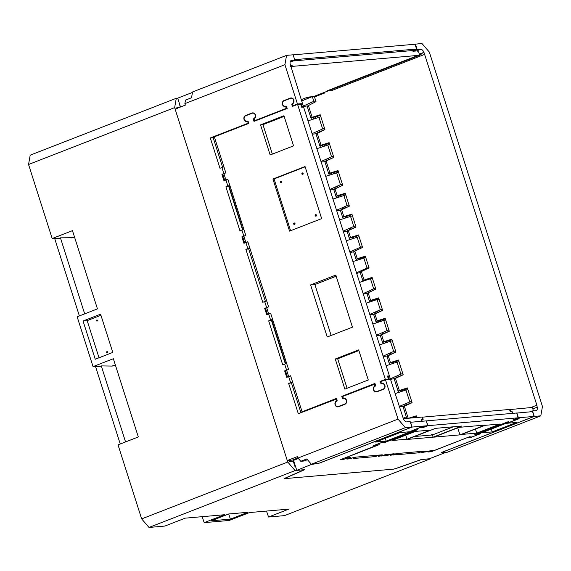 <?xml version="1.0" encoding="UTF-8"?>
<svg xmlns="http://www.w3.org/2000/svg" width="571" height="571" viewBox="0 0 571 571"><rect width="100%" height="100%" fill="white"/><g stroke="black" fill="none" stroke-linecap="round" stroke-linejoin="round"><path stroke-width="0.86" d="M120.245 443.988L95.564 366.653M79.376 315.927L54.695 238.585M84.686 313.857L60.426 237.836L74.722 237.686M304.143 469.712L295.093 470.575L287.755 462.032L174.647 107.619L176.282 98.291L30.192 155.169L28.55 164.491L52.182 238.542L72.474 230.641L97.448 308.89L77.156 316.791L93.052 366.611L99.433 366.718L101.295 365.904L125.556 441.925M101.295 365.904L111.895 366.075L115.349 364.976M115.599 365.754L111.895 366.075M52.182 238.542L58.563 238.649L60.426 237.836M176.282 98.291L177.702 98.169L192.463 92.423M177.759 108.333L176.782 107.791L176.967 108.39M178.987 107.598L176.782 107.791M305.478 98.012L309.068 97.698L308.854 97.013M311.259 96.806L309.068 97.698M315.956 95.657L317.269 95.878M315.627 95.785L317.162 95.55M301.666 100.974L311.966 96.742M293.865 460.233L293.651 459.584M179.037 102.337L180.258 107.105M295.464 466.257L294.893 466.307L293.258 461.19L289.661 461.504L289.297 460.369M174.647 107.619L28.55 164.491M287.755 462.032L141.658 518.903L118.026 444.859L138.318 436.958L113.351 358.709L93.052 366.611M100.582 314.178L112.787 352.414L95.257 359.245L83.052 321.009L100.582 314.178M295.093 470.575L149.002 527.447L164.883 526.062L185.182 518.161L224.503 514.735L204.204 522.636L202.148 516.684M149.002 527.447L141.658 518.903M430.62 458.299L430.541 458.763L284.444 515.634L268.563 517.019L266.5 511.074M74.48 236.908L71.025 238.007M268.563 517.019L288.855 509.118L249.534 512.551L229.242 520.452L204.204 522.636M396.766 468.184L396.788 468.256A3.148 0.371 162.3 0 1 393.34 469.162L284.943 478.612A3.148 0.371 -17.7 0 1 284.544 478.555A3.148 0.371 -17.7 0 1 285.479 477.963L304.172 469.783M396.788 468.256L421.462 459.555L430.541 458.763M230.363 519.132L211.149 520.809L228.693 513.979L247.907 512.301L230.363 519.132L228.714 513.979M295.335 466.271L294.094 462.374L293.651 462.417M312.358 96.706L313.836 101.331L303.28 106.028M320.845 116.777L308.005 120.845M318.904 117.212L322.644 128.932L312.087 133.635M329.66 144.399L316.891 148.696M327.725 144.856L331.544 156.818L320.988 161.522M338.553 172.264L325.713 176.332M336.612 172.699L340.444 184.719L329.888 189.422M345.798 194.954L332.957 199.022M343.849 195.389L347.104 205.574L336.547 210.271M352.45 215.809L339.609 219.871M350.508 216.245L353.756 226.423L343.2 231.127M359.102 236.658L346.262 240.726M357.16 237.093L360.408 247.272L349.852 251.975M365.761 257.507L352.921 261.575M363.813 257.942L367.046 268.077L356.497 272.781M359.559 282.381L370.458 278.748L373.691 288.883L363.135 293.587M366.197 303.187L377.096 299.554L380.343 309.739L369.787 314.435M372.849 324.035L383.748 320.402L386.995 330.588L376.439 335.284M379.508 344.891L390.4 341.258L393.655 351.436L383.098 356.14M386.16 365.74L397.059 362.107L400.892 374.126L390.336 378.83M395.068 393.64L405.96 390.007L409.778 401.977L399.158 406.459M315.742 100.789L313.836 101.331M324.556 128.389L322.644 128.932M333.45 156.276L331.544 156.818M342.357 184.183L340.444 184.719M349.009 205.032L347.104 205.574M355.669 225.88L353.756 226.423M362.321 246.736L360.408 247.272M368.959 267.535L367.046 268.077M319.118 95.157L318.697 94.586M311.566 119.653L311.002 117.883M307.169 105.878L301.567 106.941M320.438 147.439L319.903 145.783M316.077 133.771L312.258 134.178M324.899 129.474L315.97 133.45M329.274 175.147L328.81 173.677M324.978 161.672L321.159 162.064M333.799 157.36L324.87 161.336M336.519 197.837L336.048 196.367M333.885 189.572L330.067 189.965M342.7 185.261L333.778 189.237M343.171 218.686L342.7 217.216M340.537 210.421L336.719 210.813M349.359 206.11L340.43 210.085M349.83 239.535L349.359 238.064M347.189 231.269L343.371 231.662M356.011 226.965L347.082 230.941M356.482 260.39L356.133 259.298M369.437 300.996L369.758 301.995M382.599 310.274L373.67 314.25L373.805 314.664M375.968 321.452L376.417 322.851M389.258 331.13L380.329 335.106L380.457 335.505M382.627 342.3L383.07 343.699M395.91 351.979L386.981 355.954L387.109 356.361M389.279 363.149L389.722 364.548M403.147 374.669L394.226 378.644L394.347 379.044M398.18 391.049L398.629 392.455M412.026 402.476L403.04 406.267L403.254 406.945M363.12 281.196L362.913 280.532M353.663 251.804L350.023 252.518M363.306 294.129L367.017 293.401M369.958 314.978L373.67 314.25M376.617 335.827L380.329 335.106M383.269 356.682L386.981 355.954M390.514 379.372L394.226 378.644M399.322 406.973L403.04 406.267M356.668 273.323L360.272 272.617M375.604 288.348L373.691 288.883M416.809 417.458L416.309 417.565M407.908 389.572L405.96 390.007M411.698 401.456L409.778 401.977M399.001 361.671L397.059 362.107M402.805 373.591L400.892 374.126M392.348 340.823L390.4 341.258M395.56 350.894L393.655 351.436M385.696 319.974L383.748 320.402M388.908 330.045L386.995 330.588M379.037 299.118L377.096 299.554M382.256 309.197L380.343 309.739M372.399 278.313L370.458 278.748M83.052 321.009L87.17 320.645L99.019 357.774M87.17 320.645L100.939 315.285M107.255 352.707A0.564 0.5 -95 0 0 106.913 351.636A0.564 0.5 -95 0 0 107.255 352.707M96.813 319.996A0.564 0.5 85 0 1 97.156 321.066A0.564 0.5 85 0 1 96.813 319.996M293.13 54.866L415.024 44.238L416.559 49.035L412.719 50.526L293.094 60.954M301.231 99.618L307.89 97.099L313.5 96.606L419.678 55.273L290.668 66.529M290.125 61.982L290.91 61.811M419.678 55.273L418.657 52.068A4.725 2.184 68.7 0 0 416.687 50.94L412.961 51.269L412.719 50.526M294.665 59.662L416.559 49.035M177.702 98.169L180.522 107.005M285.764 477.841L285.793 477.934A3.148 0.371 162.3 0 0 284.85 478.534A3.148 0.371 162.3 0 0 285.243 478.584L393.034 469.184A3.148 0.371 162.3 0 0 396.495 468.277L421.405 459.484L429.378 458.784L444.745 452.803L441.661 452.403L534.092 416.423L518.411 417.786L513.7 419.549M285.793 477.934L304.736 469.655L296.77 470.354L312.087 464.18M412.076 427.065L410.549 422.269L426.23 420.898L427.758 425.695L412.076 427.065L319.646 463.045L312.144 464.366M427.758 425.695L422.64 427.401A3.141 0.371 162.3 0 0 423.653 426.773A3.141 0.371 162.3 0 0 419.164 427.857L412.919 430.291A3.141 0.371 162.3 0 0 411.42 431.112A3.141 0.371 162.3 0 0 415.36 430.234L384.262 442.339A3.141 0.371 162.3 0 0 385.275 441.711A3.141 0.371 162.3 0 0 380.786 442.796L374.54 445.23A3.141 0.371 162.3 0 0 373.041 446.058A3.141 0.371 162.3 0 0 376.981 445.173L340.601 459.626L343.849 459.341L346.276 458.399L349.316 458.135L346.89 459.077L350.13 458.791L349.973 458.292M387.466 454.359A2.363 2.077 85 0 1 387.031 454.844L378.323 456.336L380.75 455.387L377.702 455.658L375.275 456.6L353.178 458.527L355.605 457.585L352.557 457.849L350.13 458.791M387.252 455.558L387.024 454.844L384.604 455.786L387.252 455.558L389.679 454.609L392.72 454.345L390.293 455.294L399.008 453.795L396.581 454.744L418.679 452.817L421.105 451.868L424.153 451.604L421.726 452.553L430.434 451.054L428.007 452.004L431.255 451.718L430.891 450.576M469.091 436.915L431.255 451.718M469.112 436.979L469.647 436.779M469.54 437.1L469.54 437.1A3.141 0.371 162.3 0 0 468.527 437.729A3.141 0.371 162.3 0 0 473.016 436.644L479.262 434.21A3.141 0.371 162.3 0 0 480.761 433.389A3.141 0.371 162.3 0 0 476.821 434.267L507.919 422.162A3.141 0.371 162.3 0 0 506.905 422.79A3.141 0.371 162.3 0 0 511.395 421.705L517.64 419.271A3.141 0.371 162.3 0 0 519.139 418.443A3.141 0.371 162.3 0 0 515.199 419.328L513.722 419.614M506.042 423.347L481.731 432.811L492.238 431.897L516.548 422.433L506.042 423.347M410.449 431.69L386.139 441.155L375.632 442.068L399.943 432.604L410.449 431.69M386.139 441.155L385.239 438.328M492.238 431.897L491.338 429.071M403.333 418.7L422.012 417.066L422.554 419.371M296.77 470.354L293.58 460.347L298.362 458.484M294.072 461.91L293.558 462.117M509.575 409.593L532.358 407.444L533.378 410.635A4.725 2.184 68.7 0 1 533.328 410.856M511.809 411.62L510.645 411.684M422.033 421.262L421.441 419.414L422.726 419.3M512.687 413.361L512.094 411.505M534.092 416.423L532.565 411.627L516.662 413.076M516.883 412.99L518.411 417.786M510.096 409.386L510.809 411.62M381.178 454.909A2.363 2.077 85 0 1 380.75 455.387M381.564 456.051L381.399 455.551M377.702 455.658A2.363 2.077 -95 0 0 378.13 455.173M356.033 457.1A2.363 2.077 85 0 1 355.605 457.585M346.704 457.913A2.363 2.077 85 0 1 346.276 458.399M349.745 457.649A2.363 2.077 85 0 1 349.316 458.135M375.275 456.6L374.911 455.458M430.869 450.576A2.363 2.077 85 0 1 430.434 451.054M343.571 458.47L343.849 459.341M390.107 454.131A2.363 2.077 85 0 1 389.679 454.609M393.533 455.008L393.376 454.509M399.436 453.317A2.363 2.077 85 0 1 399.008 453.795M393.148 453.866A2.363 2.077 85 0 1 392.72 454.345M424.581 451.126A2.363 2.077 85 0 1 424.153 451.604M421.105 451.868A2.363 2.077 -95 0 0 421.534 451.39M418.679 452.817L418.315 451.668M424.967 452.268L424.803 451.768M380.022 455.672L382.97 455.415A2.363 2.077 85 0 0 383.476 455.301L385.432 454.537L394.218 453.774L392.27 454.53A2.363 2.077 85 0 1 392.099 454.587M348.588 458.413L351.543 458.156A2.363 2.077 85 0 0 352.05 458.042L353.999 457.278L382.249 454.816L380.293 455.572A2.363 2.077 85 0 1 380.129 455.629M384.005 442.496L384.997 441.804L381.035 442.761L374.69 445.23L373.37 445.958L379.215 444.666L344.741 458.085L350.815 457.557L348.867 458.313A2.363 2.077 85 0 1 348.695 458.37M383.948 442.425L383.498 442.689L384.419 442.639L417.594 429.727L411.741 431.019L419.414 427.822L423.375 426.865L421.876 427.743L422.797 427.7L428 425.673L426.252 420.963M392.27 454.53L397.402 453.495L425.652 451.033L423.696 451.789L434.909 450.219L469.383 436.801L470.304 436.758L468.805 437.636L472.767 436.679L479.112 434.21L480.439 433.482L474.594 434.774L507.762 421.862L508.682 421.812L507.184 422.697L511.145 421.741L518.811 418.543L512.965 419.835L518.168 417.808L428 425.673M500.117 424.025L485.05 425.338L461.646 434.445L476.714 433.132L500.117 424.025M415.338 431.419L430.406 430.106L407.002 439.213L391.934 440.527L415.338 431.419M485.172 425.06L458.998 427.344L433.789 437.158L459.962 434.874L485.172 425.06M406.952 439.463L433.125 437.186L461.675 426.066L435.502 428.35L406.952 439.463M407.002 439.213L405.71 435.166M476.714 433.132L475.422 429.085M422.055 417.201L509.532 409.457L510.253 411.72L511.794 411.584L512.373 413.39M518.168 417.808L516.641 413.011L426.466 420.877M421.477 419.507L423.168 419.314L422.447 417.051M426.88 451.511A2.363 2.077 85 0 1 426.373 451.632L423.425 451.889M395.453 454.252A2.363 2.077 85 0 1 394.946 454.373L391.992 454.63M421.626 419.449L422.197 421.248M459.962 434.874L457.714 427.843M414.553 436.508L432.411 434.952L453.36 426.794M433.125 437.186L432.411 434.952M431.198 434.524L432.318 434.245L431.198 434.524M536.861 405.189L537.204 407.187A4.725 2.184 68.7 0 1 536.369 410.549A4.725 2.184 68.7 0 1 536.083 410.613L532.507 410.927L534.256 416.409L540.808 415.831L542.45 406.509L429.342 52.097L421.998 43.553L415.445 44.124L417.194 49.598L420.77 49.292A4.725 2.184 -111.3 0 1 423.96 52.339L536.861 405.189L530.695 407.587M408.201 418.272L404.375 406.281L412.091 402.676L407.38 387.923L399.329 390.464L395.475 378.38L403.183 374.783L398.479 360.023L390.428 362.564L388.23 355.69L395.946 352.093L391.82 339.181L383.769 341.715L381.578 334.842L389.294 331.244L385.168 318.325L377.117 320.866L374.926 313.993L382.641 310.396L378.637 297.869L370.586 300.403L368.152 292.759L375.861 289.162L372.114 277.406L362.785 280.497L361.486 276.414L362.713 275.736L364.062 279.947M416.823 417.522L416.28 415.824L408.622 418.236M307.384 106.085L316.006 101.609L314.521 96.949L324.749 92.966L324.542 92.309M308.29 105.214L312.151 117.291L320.203 114.757L324.913 129.51L316.291 133.985M317.198 133.114L321.052 145.191L329.103 142.657L333.814 157.41L326.098 161.008L325.199 161.879M326.098 161.008L329.959 173.092L338.011 170.551L342.721 185.311L335.006 188.908L334.106 189.779M335.006 188.908L337.197 195.774L345.248 193.241L349.373 206.152L341.658 209.757C340.459 210.342 340.159 210.628 340.766 210.628M341.658 209.757L343.849 216.623L351.9 214.089L356.026 227.008L348.31 230.605C347.104 231.191 346.811 231.483 347.425 231.476M348.31 230.605L350.508 237.472L358.559 234.938L362.556 247.464L354.841 251.069C353.635 251.654 353.335 251.939 353.963 251.932M354.841 251.069L357.282 258.706L365.333 256.172L369.087 267.927L361.372 271.525C360.151 272.124 359.858 272.41 360.508 272.396M416.445 416.316L413.668 417.372M407.537 388.423L404.768 389.479M398.637 360.522L395.86 361.579M391.984 339.674L389.208 340.73M385.325 318.825L382.556 319.881M378.801 298.362L376.025 299.418M365.49 256.665L362.749 257.671M358.716 235.438L355.969 236.437M352.064 214.582L349.316 215.588M345.405 193.733L342.664 194.74M338.168 171.05L335.42 172.049M329.26 143.15L326.519 144.149M320.36 115.249L317.612 116.248M372.271 277.906L369.494 278.962M424.874 54.288L330.866 90.889L330.459 90.011M540.808 415.831L446.8 452.432L441.968 452.289M534.256 416.409L441.975 452.332M532.507 410.927L530.173 411.834M368.152 292.759C366.939 293.351 366.646 293.637 367.274 293.63M404.375 406.281L403.469 407.152M395.475 378.38L394.575 379.251M399.329 390.464L398.051 391.014L394.283 379.187M388.23 355.69L387.338 356.568M390.428 362.564L389.151 363.113L387.038 356.497M381.578 334.842C380.379 335.427 380.079 335.719 380.686 335.712M383.769 341.715L382.499 342.265L380.386 335.648M374.926 313.993C373.72 314.585 373.427 314.871 374.041 314.864M377.117 320.866L375.846 321.416L373.734 314.799M370.586 300.403L369.316 300.96L366.953 293.565M369.615 300.988L376.082 299.34M376.139 321.452L382.613 319.803M382.784 342.3L389.265 340.651M389.436 363.142L395.917 361.493M398.337 391.042L404.825 389.393M412.869 417.865L413.697 417.315M363.106 280.525L366.454 280.083M312.151 117.291L310.874 117.847L307.098 106.02M321.052 145.191L319.781 145.741L316.006 133.914M329.959 173.092L328.682 173.641L324.906 161.814M337.197 195.774L335.919 196.331L333.814 189.715M343.849 216.623L342.579 217.18L340.466 210.563M350.508 237.472L349.231 238.028L347.118 231.412M357.282 258.706L356.004 259.263L353.649 251.868M317.59 116.306L311.145 117.876M362.721 257.721L356.311 259.291M355.94 236.487L349.531 238.057M349.288 215.638L342.871 217.208M342.636 194.79L336.212 196.36M335.391 172.107L328.967 173.677M326.491 144.206L320.053 145.776M415.445 44.124L415.038 44.281M417.194 49.598L412.954 51.254M411.919 427.072L405.367 427.65L398.023 419.107L385.482 379.801L389.386 379.458L388.551 376.853L389.672 376.753L403.404 418.857A4.725 2.184 -111.3 0 0 406.595 421.905L410.171 421.598L411.919 427.072L319.639 463.002L311.359 464.244L306.805 458.948L300.774 461.289L304.1 461.004L307.448 459.698M302.195 106.263L301.374 103.679L297.47 104.022L284.915 64.687L286.556 55.366L293.109 54.795L294.857 60.269L291.281 60.583A4.725 2.184 68.7 0 0 290.996 60.647A4.725 2.184 68.7 0 0 290.161 64.009L303.322 106.163L301.445 106.556M375.118 384.005L342.414 396.567L343.521 398.208A3.141 2.762 -95 0 1 343.663 398.187A3.141 2.762 -95 0 1 346.633 400.692A3.141 2.762 -95 0 1 344.884 404.289L338.639 406.723A3.141 2.762 -95 0 1 337.968 406.88A3.141 2.762 -95 0 1 335.07 404.682A3.141 2.762 -95 0 1 336.248 401.042L336.933 400.978M385.482 379.801L380.793 381.628L381.142 382.741L382.199 383.241M292.78 382.641L288.64 383.391L298.319 413.732L336.74 398.943M382.185 383.241L381.899 383.262A3.141 2.762 -95 0 1 382.042 383.248A3.141 2.762 -95 0 1 385.011 385.746A3.141 2.762 -95 0 1 383.262 389.351L377.017 391.785A3.141 2.762 -95 0 1 376.339 391.942A3.141 2.762 -95 0 1 373.448 389.743A3.141 2.762 -95 0 1 374.626 386.096L374.555 384.055M398.023 419.107L297.983 458.049L297.512 456.557L287.277 460.54L175.119 109.104L185.354 105.121L184.876 103.636L185.504 100.089L191.528 97.748L192.548 91.96L286.556 55.366M284.915 64.687L184.876 103.636M297.47 104.022L292.78 105.842L292.702 103.772A3.141 2.762 -95 0 0 293.879 100.125A3.141 2.762 -95 0 0 290.982 97.934A3.141 2.762 -95 0 0 290.311 98.091L284.065 100.517A3.141 2.762 -95 0 0 282.317 104.122A3.141 2.762 -95 0 0 285.286 106.62A3.141 2.762 -95 0 0 285.429 106.606L286.542 108.269L254.402 120.788L254.323 118.711A3.141 2.762 -95 0 0 255.501 115.071A3.141 2.762 -95 0 0 252.603 112.872A3.141 2.762 -95 0 0 251.932 113.029L245.687 115.463A3.141 2.762 -95 0 0 243.938 119.061A3.141 2.762 -95 0 0 246.908 121.566A3.141 2.762 -95 0 0 247.05 121.544L248.364 122.023M248.728 123.165L248.164 123.215L247.8 122.073M248.164 123.215L210.306 137.954L219.985 168.259L223.918 166.86M250.012 248.621L245.865 249.37L247.814 248.613L245.88 242.554L243.938 243.317L241.876 236.865L243.824 236.101L241.89 230.049L239.941 230.805L225.909 186.824L227.858 186.067L225.923 180.015L223.975 180.771L221.912 174.319L223.861 173.563L221.926 167.503M245.865 249.37L262.753 302.287L266.693 300.881M268.027 307.105L264.687 308.34L266.75 314.792L270.683 313.393M272.617 319.453L268.677 320.852L282.716 364.826L286.649 363.427M287.991 369.651L284.651 370.886L286.706 377.338L290.639 375.939M288.64 383.391L292.573 381.992M336.176 398.993L336.248 401.042M387.802 377.145L388.551 376.853M301.374 103.679L300.06 104.186M303.322 106.163L301.538 106.856M297.941 457.913L292.309 460.105L287.277 460.54M225.909 186.824L230.049 186.075M272.824 320.103L268.677 320.852M210.306 137.954L213.169 137.704L222.604 167.26M228.764 186.567L242.561 229.806M248.72 249.106L265.372 301.281M271.532 320.588L285.336 363.827M291.495 383.127L300.938 412.712M213.169 137.704L214.453 137.204M245.88 242.554L247.871 241.918M241.876 236.865L242.718 236.787L244.702 243.018M245.216 235.63L243.824 236.101M221.912 174.319L222.754 174.248M284.651 370.886L285.486 370.807L287.477 377.038M264.687 308.34L265.529 308.269L267.514 314.493M241.89 230.049L243.881 229.406M247.814 248.613L249.805 247.971M225.923 180.015L227.908 179.373M229.842 185.425L227.858 186.067M225.252 173.084L223.861 173.563M255.837 120.659L254.402 120.788M286.542 108.269L287.106 108.226M292.78 105.842L294.215 105.721M294.857 60.269L290.56 61.946M297.983 458.049L300.774 461.289M405.367 427.65L311.359 464.244M244.916 242.932L247.814 241.74L268.606 306.884L265.529 308.261M224.96 180.386L227.85 179.194L245.794 235.402L242.718 236.787M266.65 307.641L268.677 313.971L270.625 313.215L288.562 369.43L286.613 370.186L288.633 376.517L290.589 375.761L302.088 411.805L336.562 398.38L337.054 399.914A1.178 1.035 85 0 1 336.547 401.356A2.769 2.434 -95 0 0 338.503 406.466L344.848 403.997A2.769 2.434 -95 0 0 343.464 398.665A1.178 1.035 85 0 1 342.257 397.887L341.765 396.353L374.94 383.441L375.433 384.975A1.178 1.035 85 0 1 374.926 386.417A2.769 2.434 -95 0 0 376.874 391.528L383.227 389.051A2.769 2.434 -95 0 0 381.842 383.719A1.178 1.035 85 0 1 380.636 382.948L380.143 381.414L385.346 379.387L297.591 104.407L292.388 106.434L291.895 104.9A1.178 1.035 -95 0 1 292.395 103.458A2.769 2.434 85 0 0 290.446 98.348L284.101 100.817A2.769 2.434 85 0 0 285.486 106.149A1.178 1.035 -95 0 1 286.692 106.927L287.184 108.454L254.009 121.373L253.517 119.839A1.178 1.035 -95 0 1 254.024 118.397A2.769 2.434 85 0 0 252.068 113.286L245.723 115.756A2.769 2.434 85 0 0 247.107 121.088A1.178 1.035 -95 0 1 248.314 121.866L248.806 123.4L214.332 136.819L225.83 172.863L222.754 174.241L224.746 180.472M368.281 380L358.674 349.902L335.263 359.009L344.87 389.115L368.281 380M283.944 115.749L293.551 145.855L270.147 154.962L260.54 124.863L283.944 115.749M327.226 336.99L352.435 327.176L335.812 275.094L310.603 284.908L327.226 336.99M321.666 218.614L305.042 166.532L272.938 179.03L289.561 231.112L321.666 218.614M260.54 124.863L262.953 124.649L284.151 116.398M272.353 154.106L262.953 124.649M335.263 359.009L337.675 358.802L347.075 388.251M358.881 350.544L337.675 358.802M302.088 411.805L303.615 411.67M297.591 104.407L300.674 104.136L301.652 107.212L303.601 107.041L389.393 375.875L387.616 376.567M389.393 375.875L387.452 376.039L388.43 379.123L385.346 379.387M341.765 396.353L343.299 396.224M387.031 379.665L388.43 379.123M380.143 381.414L381.671 381.278M286.613 370.186L285.486 370.807M288.633 376.517L287.691 376.953M268.677 313.971L267.728 314.414M310.603 284.908L314.885 284.529L331.137 335.462M336.176 276.243L314.885 284.529M272.938 179.03L274.059 178.93L290.589 230.713M305.135 166.832L274.059 178.93M302.737 174.441A0.785 0.692 -95 0 0 302.266 172.956A0.785 0.692 -95 0 0 302.737 174.441M316.048 216.138A0.785 0.692 -95 0 0 315.57 214.646A0.785 0.692 -95 0 0 316.048 216.138M294.579 224.496A0.785 0.692 -95 0 0 294.108 223.004A0.785 0.692 -95 0 0 294.579 224.496M281.275 182.799A0.785 0.692 -95 0 0 280.796 181.307A0.785 0.692 -95 0 0 281.275 182.799M107.576 352.129L107.084 352.171M327.311 90.76L418.115 55.408M417.901 55.43L422.197 53.76M314.985 116.398L315.599 118.311M319.439 130.359L319.917 131.844M323.885 144.299L324.435 146.019M328.339 158.246L328.817 159.744M332.793 172.199L333.307 173.798M337.247 186.146L337.725 187.645M340.03 194.882L340.544 196.495M343.899 206.995L344.377 208.486M346.69 215.731L347.204 217.344M350.551 227.85L351.029 229.335M353.342 236.58L353.856 238.193M357.21 248.699L357.56 249.798M360.115 257.814L360.508 259.041M363.848 269.505L364.091 270.254M313.293 116.934L313.914 118.875M317.811 131.08L318.297 132.6M322.201 144.834L322.772 146.611M326.712 158.966L327.197 160.494M331.101 172.727L331.623 174.362M335.62 186.874L336.105 188.394M338.346 195.418L338.867 197.052M342.272 207.723L342.757 209.243M344.998 216.266L345.519 217.901M348.924 228.571L349.409 230.092M351.65 237.115L352.179 238.757M355.583 249.427L355.94 250.555M358.431 258.349L358.831 259.605M362.221 270.226L362.471 271.011M366.896 279.055L367.153 279.847M370.486 290.311L370.865 291.495M373.427 299.511L373.791 300.653M377.145 311.159L377.645 312.73M379.958 319.974L380.443 321.509M383.798 332.015L384.297 333.578M386.61 340.823L387.095 342.357M390.45 352.864L390.949 354.427M393.262 361.671L393.754 363.206M397.694 375.554L398.187 377.11M402.162 389.572L402.655 391.114M406.559 403.333L407.094 405.01M411.07 417.465L411.241 418.008M365.204 279.583L365.469 280.411M368.859 291.032L369.251 292.245M371.735 300.046L372.114 301.217M375.518 311.887L376.025 313.486M378.266 320.502L378.766 322.065M382.17 332.736L382.677 334.335M384.918 341.351L385.418 342.914M388.822 353.585L389.329 355.183M391.57 362.2L392.07 363.77M396.067 376.282L396.574 377.866M400.478 390.1L400.978 391.67M404.918 404.025L405.474 405.767M403.112 418.243L405.167 417.437M292.709 65.051L290.489 65.915M303.187 173.62L302.566 173.67M281.724 181.978L281.103 182.028M295.029 223.668L294.408 223.725M316.498 215.317L315.877 215.367M285.7 363.706L271.66 319.724M242.925 229.685L228.892 185.703M303.194 173.641L302.502 173.698M316.498 215.331L315.806 215.395M295.036 223.689L294.343 223.753M281.724 181.992L281.039 182.056M383.476 455.301L380.293 455.572M352.05 458.042L348.867 458.313M361.372 271.525L362.713 275.736M537.204 407.187L532.822 408.893M420.77 49.292L416.473 50.962M423.96 52.339L419.321 54.152M374.911 385.168L375.468 385.118M264.701 301.524L266.636 307.583M268.691 314.036L270.625 320.088M284.658 364.07L286.592 370.129M288.655 376.582L290.589 382.634M251.932 113.029L253.303 112.908M245.687 115.463L246.715 115.371M286.178 107.134L286.742 107.084M284.065 100.517L285.093 100.432M290.311 98.091L291.674 97.969M291.281 60.583L290.739 60.797M374.626 386.096L375.311 386.039M336.533 400.107L337.09 400.057M245.865 242.497L243.838 236.166M225.902 179.951L223.882 173.62M253.517 119.839L254.081 119.789M254.024 118.397L254.78 118.333M291.895 104.9L292.459 104.85M292.395 103.458L293.159 103.394M342.257 397.887L342.836 397.837M344.848 403.997L345.512 403.94M338.503 406.466L339.531 406.374M380.636 382.948L381.214 382.898M383.227 389.051L383.89 388.994M376.874 391.528L377.909 391.435M295.428 466.264L294.186 462.389M290.739 461.411L290.375 460.276M403.183 407.087L406.795 418.393M360.18 272.331L361.486 276.414M252.667 113.144L253.767 113.051M246.8 121.138L247.479 121.081M291.046 98.205L292.145 98.112M285.179 106.199L285.857 106.142M345.091 398.501L343.771 398.615M339.238 406.488L337.904 406.609M383.469 383.555L382.149 383.676M377.617 391.549L376.282 391.663"/></g></svg>
